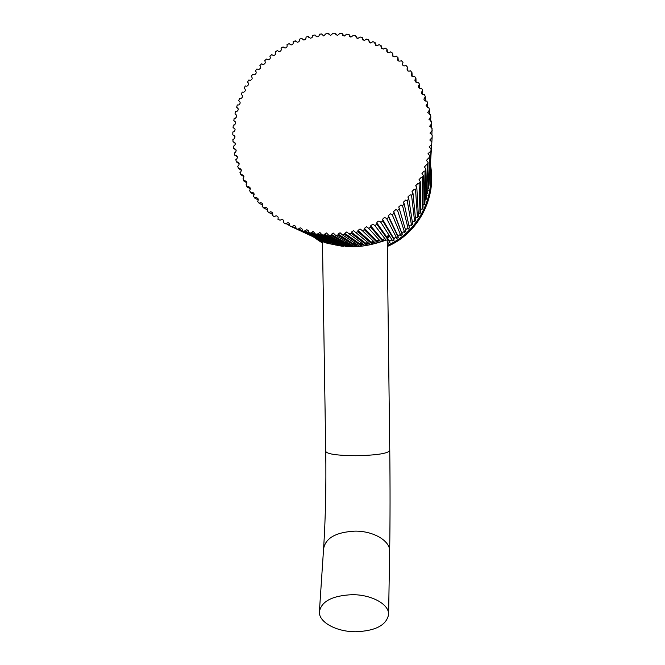 <?xml version="1.0" encoding="UTF-8"?>
<svg xmlns="http://www.w3.org/2000/svg" width="665" height="665" viewBox="0 0 665 665"><rect width="100%" height="100%" fill="white"/><g stroke="black" fill="none" stroke-linecap="round" stroke-linejoin="round"><path stroke-width="1" d="M385.717 239.716L382.599 241.121L370.771 227.297L368.576 228.211L366.482 226.782L364.395 228.361L364.42 229.766L362.176 230.522L360.031 228.951L357.969 230.472L357.928 231.786L355.642 232.393L353.456 230.68L351.419 232.127L351.328 233.365L349 233.806L346.789 231.944L344.778 233.332L344.636 234.479L342.284 234.762L340.056 232.75L338.078 234.072L337.895 235.127L335.534 235.252L333.298 233.091L331.345 234.354L331.128 235.319L328.768 235.277L326.532 232.966L324.611 234.171L324.37 235.044L322.018 234.836L319.799 232.376L317.654 234.304L315.326 233.93L313.124 231.32L311.004 233.099L308.71 232.575C308.876 230.946 308.153 230.024 306.54 229.816L304.462 231.445L302.209 230.763C302.467 229.068 301.76 228.103 300.081 227.862L298.045 229.35L295.842 228.511C296.216 226.757 295.526 225.743 293.772 225.468L291.794 226.815L289.649 225.826C289.749 222.866 288.51 222.093 285.933 223.507L289.707 225.709M302.209 230.763L327.646 243.033L298.045 229.35M308.71 232.575L332.359 244.404L304.462 231.445M315.326 233.93L338.776 245.684L337.213 245.443L311.004 233.099M322.018 234.836L343.863 246.316L342.276 246.191L340.438 245.9L317.654 234.304M328.768 235.277L349.075 246.624L347.471 246.615L345.625 246.441L324.37 235.044M335.534 235.252L354.362 246.599L352.741 246.707L350.904 246.649L331.128 235.319M342.284 234.762L359.674 246.225L358.053 246.457L356.224 246.516L337.895 235.127M349 233.806L364.985 245.526L363.373 245.867L361.569 246.05L344.636 234.479M355.642 232.393L370.28 244.504L368.684 244.969L366.914 245.26L351.328 233.365M362.176 230.522L375.534 243.191L373.963 243.764L372.225 244.171L357.928 231.786M368.576 228.211L380.663 241.553L379.125 242.243L377.437 242.758L364.42 229.766M295.842 228.511L323.331 241.445L291.794 226.815M392.591 240.747C391.419 239.766 390.488 239.957 389.773 241.32L389.906 242.434L376.947 224.396L374.811 225.46L372.774 224.172L370.671 225.817L370.771 227.297M234.961 136.599L232.8 134.862L232.841 131.978L233.822 131.786C235.709 129.966 235.46 128.544 233.074 127.514L233.282 125.128L234.346 124.978C236.266 123.266 236.083 121.836 233.806 120.689L234.171 118.32L235.327 118.212C237.272 116.616 237.164 115.186 234.994 113.923L235.518 111.587L236.757 111.529C238.727 110.041 238.685 108.611 236.632 107.256L237.305 104.954L238.635 104.962C240.622 103.565 240.655 102.152 238.71 100.698L239.541 98.453L240.946 98.528C242.949 97.24 243.049 95.835 241.229 94.297L242.21 92.111L243.689 92.26C245.701 91.08 245.859 89.692 244.171 88.079L245.294 85.96L246.848 86.201C248.86 85.12 249.084 83.748 247.521 82.078L248.785 80.033L250.406 80.365C252.417 79.384 252.7 78.029 251.27 76.309L252.667 74.355L254.354 74.788C256.349 73.906 256.698 72.576 255.393 70.806L256.923 68.952L258.66 69.492C260.647 68.703 261.054 67.406 259.882 65.594L261.528 63.857L263.323 64.505C265.293 63.798 265.751 62.535 264.712 60.706L266.466 59.077L268.311 59.842C270.256 59.227 270.771 57.996 269.857 56.151L271.719 54.646L273.598 55.544C275.518 55.012 276.083 53.815 275.293 51.961L277.255 50.59L279.167 51.612C281.054 51.155 281.669 50.008 281.004 48.154L283.057 46.916L284.986 48.071C286.839 47.697 287.496 46.592 286.964 44.746L289.092 43.657L291.037 44.946C292.858 44.638 293.548 43.574 293.132 41.754L295.327 40.814L297.288 42.244C299.059 42.003 299.79 40.989 299.491 39.193L301.744 38.412L303.706 39.983C305.435 39.809 306.199 38.836 306 37.082L308.311 36.45L310.264 38.171C311.943 38.055 312.733 37.132 312.65 35.428L314.986 34.954L316.939 36.824C318.56 36.75 319.375 35.885 319.383 34.231L321.752 33.923L323.689 35.943L326.191 33.499L328.568 33.358L330.488 35.528L333.024 33.25L335.409 33.275L337.305 35.594L339.865 33.474L342.242 33.666L344.104 36.143L346.665 34.173L349.025 34.53L350.871 37.157L353.406 35.345L355.733 35.86L357.562 38.645L360.048 36.982L362.334 37.656L362.226 38.404L364.162 40.598L366.565 39.077L368.801 39.917L368.634 40.806L370.646 43.009L372.915 41.621L375.093 42.618L374.861 43.649L376.997 45.86L379.083 44.613L381.186 45.752L380.879 46.924L383.198 49.135L385.027 48.021L387.047 49.301C386.299 51.454 387.038 52.61 389.258 52.784L390.729 51.837L392.649 53.258C391.793 55.71 392.633 56.874 395.185 56.758L396.157 56.043L397.978 57.597C397.038 60.457 398.019 61.571 400.92 60.939L401.278 60.623L402.99 62.302C401.951 65.403 402.982 66.483 406.074 65.552L407.67 67.348L407.221 67.88C406.714 70.714 407.811 71.687 410.529 70.798L411.992 72.701L411.194 73.832C411.136 76.309 412.275 77.157 414.611 76.35L415.941 78.354L414.927 79.941C415.11 82.119 416.232 82.867 418.302 82.177L419.499 84.264L418.327 86.184C418.626 88.129 419.715 88.811 421.585 88.246L422.632 90.415L421.327 92.568C421.676 94.33 422.724 94.987 424.453 94.538L425.351 96.774L423.904 99.085C424.27 100.714 425.268 101.354 426.888 101.005L427.628 103.299L426.041 105.735L428.867 107.639L429.457 109.974L427.728 112.485L430.396 114.388L430.829 116.766L428.95 119.309L431.469 121.23L431.726 123.64L429.698 126.192L432.067 128.137L431.884 135.045M431.859 141.994L428.975 185.485L431.859 141.994L429.798 140.007L432.134 137.489L432.2 135.07L429.981 133.108L432.167 130.556M431.061 148.877L428.559 188.669L431.061 148.877L429.141 146.882L431.635 144.396M429.789 155.693L427.662 193.515L429.789 155.693L428.027 153.681L430.671 151.263M427.836 190.356L428.285 190.373M428.069 162.401L426.431 198.295L425.924 199.941L427.362 164.712L428.069 162.401L426.448 160.381L428.659 157.979L429.241 158.046M426.573 195.178L427.271 195.194M425.899 168.977L424.885 202.975L424.27 204.579L425.035 171.229L425.899 168.977L424.42 166.965L426.631 164.604L427.362 164.712M424.977 199.924L425.924 199.941M423.289 175.385L423.023 207.53L422.3 209.093L422.283 177.58L423.289 175.385L421.951 173.382L424.162 171.071L425.035 171.229M423.048 204.587L424.27 204.579M420.263 181.603L420.862 211.952L420.039 213.465L419.108 183.715L420.263 181.603L419.058 179.608L421.269 177.356L422.283 177.58M420.804 209.151L422.3 209.093M416.822 187.588L418.41 216.216L417.487 217.663L415.525 189.625L416.822 187.588L415.758 185.618L417.961 183.424L419.108 183.715M418.26 213.598L420.039 213.465M412.99 193.324L415.667 220.306L414.652 221.686L411.56 195.261L412.99 193.324L412.051 191.387L414.253 189.251L415.525 189.625M415.434 217.912L417.487 217.663M408.784 198.785L412.666 224.188L411.56 225.493L407.229 200.622L408.784 198.785L407.969 196.882L410.164 194.803L411.56 195.261M412.342 222.077L413.655 221.354L414.652 221.686M404.22 203.939L409.407 227.862L408.219 229.093L402.558 205.668L404.22 203.939L403.53 202.077L405.725 200.057L407.229 200.622M409.025 226.092L410.48 225.094L411.56 225.493M399.332 208.768L405.916 231.304L404.644 232.442L397.554 210.373L399.332 208.768L398.759 206.956L400.937 205.003L402.558 205.668M405.517 229.932L407.063 228.61L408.219 229.093M394.137 213.249L402.2 234.496L400.854 235.543L392.259 214.728L394.137 213.249L393.663 211.487L395.833 209.6L397.554 210.373M401.851 233.565L403.414 231.886L404.644 232.442M388.651 217.364L398.285 237.422L396.872 238.378L386.681 218.702L388.651 217.364L388.285 215.66L390.438 213.831L392.259 214.728M398.052 236.948L398.019 236.208L399.565 234.903L400.854 235.543M382.915 221.079L394.179 240.073L392.707 240.929L380.854 222.285L382.915 221.079L382.641 219.45C383.672 217.43 385.018 217.181 386.681 218.702M376.947 224.396L376.764 222.841C377.886 220.822 379.258 220.639 380.854 222.285M272.766 214.454L268.918 212.576L270.589 211.744C272.625 212.202 273.215 213.39 272.367 215.319L274.263 216.715L276.017 215.768C277.987 216.175 278.61 217.322 277.887 219.217L280.056 220.223C282.725 218.893 283.922 219.733 283.656 222.725L285.726 223.856M267.646 209.899L263.872 208.079L267.638 209.965M263.914 208.02L265.435 207.364C267.546 207.862 268.111 209.093 267.122 211.046L268.918 212.576M263.872 208.079L262.176 206.424C263.307 204.446 262.775 203.182 260.597 202.626L259.134 203.241L262.808 205.136M259.134 203.241L257.621 201.412C258.81 199.434 258.294 198.153 256.083 197.572L254.728 198.079L258.311 199.99M254.728 198.079L253.415 196.108C254.662 194.122 254.163 192.825 251.919 192.218L250.688 192.634L254.155 194.546M250.688 192.634L249.566 190.523C250.88 188.536 250.397 187.222 248.128 186.591L247.023 186.923L250.364 188.835M247.023 186.923L246.108 184.679C247.488 182.692 247.023 181.37 244.72 180.705L243.739 180.963L246.956 182.875M243.739 180.963L243.058 178.619C244.496 176.632 244.047 175.294 241.719 174.596L240.871 174.787L243.947 176.699M240.871 174.787L239.974 172.592L240.414 172.351C241.919 170.373 241.486 169.018 239.126 168.295L238.419 168.428L241.353 170.331M238.419 168.428L237.671 166.175L238.195 165.926C239.766 163.939 239.358 162.576 236.964 161.828L236.399 161.911L239.184 163.79M236.399 161.911L235.801 159.608L236.416 159.351C238.053 157.372 237.663 156.001 235.244 155.211L237.455 157.123M234.828 155.269L234.379 152.925L235.078 152.667C236.79 150.706 236.416 149.309 233.964 148.494L236.175 150.348M233.698 148.519L233.407 146.15L234.196 145.909C235.975 143.948 235.618 142.551 233.141 141.703L235.335 143.499M335.95 34.854L335.409 33.275M329.084 34.755L328.568 33.358M322.226 35.12L321.752 33.923M315.418 35.968L314.986 34.954M342.799 35.436L342.242 33.666M233.074 127.514L235.061 129.193M233.806 120.689L235.634 122.31M234.994 113.923L236.657 115.469M236.632 107.256L238.137 108.711M238.71 100.698L240.065 102.069M241.229 94.297L242.426 95.577M244.171 88.079L245.21 89.251M247.521 82.078L248.419 83.125M251.27 76.309L252.018 77.24M255.393 70.806L256.008 71.604M259.882 65.594L260.364 66.259M264.712 60.706L265.069 61.213M295.568 41.272L295.327 40.814M302.051 39.052L301.744 38.412M308.685 37.282L308.311 36.45M349.591 36.492L349.025 34.53M356.307 38.013L355.733 35.86M362.899 39.991L362.334 37.656M369.341 42.427L368.801 39.917M375.609 45.311L375.093 42.618M381.668 48.62L381.186 45.752M387.496 52.344L387.047 49.301M393.057 56.459L392.649 53.258M398.335 60.956L397.978 57.597M407.911 70.989L407.67 67.348M412.175 76.483L411.992 72.701M416.057 82.252L415.941 78.354M419.549 88.287L419.499 84.264M422.632 94.538L422.632 90.415M425.284 100.989L425.351 96.774M427.504 107.597L427.628 103.299M429.282 114.347L429.457 109.974M430.604 121.196L430.829 116.766M431.477 128.104L431.726 123.64M431.843 141.994L432.134 137.489M389.757 450.546L387.213 240.115C387.396 239.018 371.369 246.64 352.907 246.748C333.888 245.036 323.73 243.149 322.459 241.096L291.054 226.482M389.906 242.434L388.385 243.191L387.229 241.686M385.717 239.708L374.811 225.46M233.016 141.712L232.891 139.326L233.772 139.101C235.609 137.165 235.285 135.751 232.8 134.862M393.946 239.267L393.988 238.91C394.719 237.463 395.683 237.289 396.872 238.378M387.238 242.301L387.961 242.634M352.134 594.685C371.477 594.518 389.108 604.244 388.609 614.327C386.614 625.133 375.65 630.944 355.709 631.75C336.714 631.883 318.826 622.365 319.375 611.933C321.228 601.401 332.151 595.649 352.134 594.685M382.599 241.121L382.516 239.974L384.146 238.718L385.259 239.109M330.563 243.872L330.854 243.29L304.72 230.846M335.393 245.036L335.817 244.205L311.27 232.409M340.438 245.9L341.012 244.82M345.625 246.441L346.382 245.119L345.817 245.759L324.611 234.171M350.904 246.649L351.86 245.086L351.07 245.892L331.345 234.354M356.224 246.516L357.421 244.737M361.569 246.05L361.685 245.152L363.024 244.088M366.914 245.26L366.98 244.296L368.668 243.166M372.225 244.171L372.259 243.141L374.295 242.018L372.259 243.141L357.969 230.472M377.437 242.758L377.412 241.669L379.033 240.447L379.823 240.622M342.276 246.158L341.469 246.141M389.648 551.485L389.657 551.144C390.147 519.772 390.18 486.256 389.757 450.596C387.653 453.572 376.34 455.276 355.817 455.716C337.097 455.525 327.064 454.079 325.725 451.377C326.241 486.148 325.518 518.675 323.572 548.941L319.441 610.969M388.609 614.327L389.657 551.144C390.147 540.786 373.339 530.878 354.902 531.127C335.842 532.183 325.401 538.126 323.572 548.941M382.782 239.425L381.569 239.924M379.083 240.846L376.407 241.728L379.083 240.846M371.004 243.107L373.921 242.417L371.012 243.116M368.634 243.581L365.351 244.072L368.634 243.573M359.341 244.529L363.298 244.288L359.358 244.537M352.841 244.412L357.147 244.562L352.849 244.421M350.397 244.213L345.376 243.481M342.3 242.841L335.634 240.896M378.584 239.957L375.592 240.913M373.389 241.52L370.056 242.293M367.978 242.675L364.204 243.199M362.076 243.39L357.945 243.573M355.617 243.556L351.012 243.274M348.327 242.958L342.633 241.91M338.859 240.921L324.429 234.645M389.083 235.227L386.19 236.757M389.624 236.083L386.789 237.588L389.624 236.075M389.898 236.516L387.088 238.004M313.157 236.765L322.492 243.099L313.149 236.757M306.889 229.841L308.751 231.694M310.804 233.59L313.149 235.585M317.197 238.644L322.475 242.018M430.38 164.696C437.113 197.779 418.086 233.598 387.288 246.499C418.102 233.615 437.121 197.68 430.38 164.696M387.279 245.418C416.14 233.058 434.611 200.306 430.105 168.868M385.284 239.142L384.146 238.727L382.516 239.974L370.671 225.817M341.02 244.828L340.638 245.285L317.912 233.523M357.429 244.753L356.374 245.693L338.078 234.072M363.048 244.105L361.685 245.152L344.778 233.332M368.684 243.182L366.98 244.296L351.419 232.127M379.848 240.647L379.042 240.464L377.412 241.669L364.395 228.361M302.226 230.697L298.302 228.835M295.933 228.22L292.026 226.391M415.783 186.042L415.758 185.618M412.125 192.102L412.051 191.387M408.135 197.921L407.969 196.882M403.838 203.465L403.53 202.077M399.266 208.694L398.759 206.956M401.868 233.232L393.663 211.487M398.019 236.208L388.285 215.66M272.791 214.305L269.017 212.459M289.824 225.335L285.933 223.507M389.773 241.32L376.764 222.841M393.988 238.91L382.641 219.45M414.96 80.789L414.927 79.941M411.278 75.486L411.194 73.832M407.404 70.548L407.221 67.88M325.725 451.377L322.459 241.096M335.592 240.88L342.276 242.825M345.359 243.473L350.38 244.196M381.569 239.915L382.791 239.417"/></g></svg>
